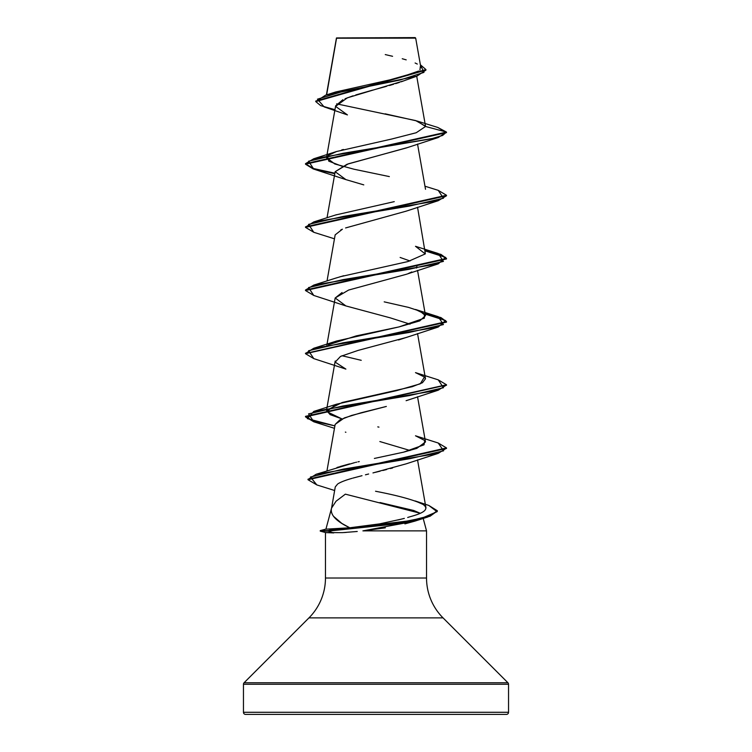<?xml version="1.0" encoding="UTF-8"?>
<svg xmlns="http://www.w3.org/2000/svg" width="752" height="752" viewBox="0 0 752 752"><rect width="100%" height="100%" fill="white"/><g stroke="black" fill="none" stroke-linecap="round" stroke-linejoin="round"><path stroke-width="1.13" d="M343.382 38.202L336.548 38.211L326.631 94.855L336.548 38.211L415.687 38.136L415.151 37.6L336.511 37.938L415.151 37.6L415.687 38.136L378.134 38.173M428.753 505.41L437.335 510.749L430.069 515.712L410.319 520.685L328.116 530.611L328.116 531.138L410.319 521.211L430.069 516.239L437.316 511.012L427.869 516.972L395.261 524.05L328.116 531.138L320.249 531.138L320.249 530.611L320.249 531.138L325.701 532.595L320.249 531.138L328.116 531.138L333.691 532.924L325.701 532.595L342.433 532.642L357.247 531.476M508.54 712.285L243.46 712.285A2.115 2.115 0 0 0 245.575 714.4L506.425 714.4A2.115 2.115 0 0 0 508.54 712.285L508.54 684.254L243.46 684.254L243.46 712.285L508.54 712.285L243.46 712.285L243.46 684.254L508.54 684.254A2.115 2.115 0 0 0 507.92 682.76L244.08 682.76A2.115 2.115 0 0 0 243.46 684.254A2.115 2.115 0 0 1 244.08 682.76L507.92 682.76L443.05 617.89L308.95 617.89L244.08 682.76L308.95 617.89A56.4 56.4 0 0 0 325.466 578.015A56.4 56.4 0 0 1 308.95 617.89L443.05 617.89A56.4 56.4 0 0 1 426.534 578.015L426.534 530.874L362.906 530.874L426.534 530.874L426.534 578.015A56.4 56.4 0 0 0 443.05 617.89L507.92 682.76A2.115 2.115 0 0 1 508.54 684.254L508.54 712.285A2.115 2.115 0 0 1 506.425 714.4L245.575 714.4A2.115 2.115 0 0 1 243.46 712.285L508.54 712.285M380.004 502.533L413.75 510.486L420.218 513.259L345.365 494.158L336.022 501.255L331.566 508.098C329.921 514.659 335.984 521.221 349.765 527.782L325.926 529.164L349.765 527.782L341.859 523.43L333.427 516.239M331.463 508.484L325.945 529.088L331.463 508.484M423.197 518.429L426.534 530.874L423.197 518.429M325.466 532.538L325.466 578.015L426.534 578.015L325.466 578.015L325.466 532.538M346.362 532.397L343.984 532.557M406.409 79.815L404.83 80.455M404.266 80.671L401.314 81.761M399.331 82.438L395.665 83.622M393.531 84.28L389.461 85.484M386.584 86.301L375.878 89.244M372.748 90.09L355.781 94.94M352.979 95.833L345.083 98.728M342.827 99.734L335.636 105.844L326.847 155.636M407.011 147.693L347.048 164.265L335.157 171.71L327.026 217.807M340.788 229.943L342.395 229.21L335.157 234.868L327.026 280.975M416.843 266.452L416.608 268.041M411.823 271.942L408.298 273.521M342.066 292.519L335.157 298.036L326.847 345.14M390.194 317.833L410.028 324.159L390.194 317.833L345.882 305.932L335.166 297.971L348.637 290.046L406.118 274.358L438.228 263.867L342.874 279.659L308.574 287.555L313.763 295.451L305.5 290.535L446.5 258.951L440.963 254.937L425.247 250.933L445.663 257.4L438.228 263.867M406.588 337.347L398.522 339.979M335.195 361.016L326.49 410.376L342.245 402.48L412.265 386.688L422.427 382.74L425.51 378.782L424.438 377.015L420.293 383.821L396.652 390.617L336.492 404.219L326.622 411.56L341.963 418.911L330.156 414.643L326.49 410.376M335.138 424.476L339.754 419.973L351.541 415.461L386.34 406.447L361.054 412.782L344.35 417.924L335.157 424.372L326.96 470.855M392.61 467.979L390.438 468.552M386.622 469.539L382.843 470.489M380.136 471.166L375.398 472.331M365.444 474.813L368.64 474.004M352.857 478.112L362.013 475.696M337.648 484.015L335.27 486.911L331.566 508.098M355.311 527.265L379.487 523.9L401.427 519.124M404.341 518.391L397.987 519.961M425.999 508.061L417.539 459.904M333.691 532.924L328.116 531.138L328.116 530.611L334.179 528.665L328.116 530.611L390.833 524.313L422.229 518.015L437.053 511.717L428.781 505.419L415.104 500.926L423.019 504.395C414.286 500.042 398.466 495.662 375.539 491.244M336.934 467.547L338.701 466.954M339.801 466.597L349.633 463.862M359.287 461.568L357.943 461.86M308.038 479.456L316.103 474.277L410.103 458.645L443.586 450.824L438.237 443.013L415.499 435.793L424.739 440.503L424.034 444.799L403.57 452.168L416.815 448.371L425.51 441.95L417.539 396.736M328.21 344.877L356.251 335.89L399.058 326.904L419.71 320.907L425.51 315.624L419.992 311.178L408.562 307.399L384.197 301.853M336.069 278.024L343.73 275.73M425.35 253.706L417.539 207.232M335.787 214.95L394.264 201.639M389.348 176.588L353.938 169.209L334.781 163.964L326.49 157.694L327.449 156.049L328.765 161.144L341.972 166.239M328.22 155.363L336.52 151.537L328.22 155.373M341.681 149.958L343.41 149.488M416.711 76.206L425.519 126.148L415.63 120.574L336.652 103.851M416.918 76.14L404.068 80.746L347.33 97.835L335.589 106.38L347.443 114.915L324.131 106.878L317.438 99.189L342.696 91.509L416.918 76.14L425.933 70.105L315.755 101.576L320.681 105.637L334.95 109.689M313.763 158.757L336.501 151.537L391.783 139.007L416.232 132.737L425.547 126.477L446.5 132.089L305.5 163.673L313.763 158.757L431.554 138.753L442.655 135.426L446.5 132.089L425.547 126.477L416.871 120.959L437.796 127.455L446.5 132.089L438.228 137.531L342.874 153.323L308.574 161.219L313.772 169.115L334.8 173.721L313.246 168.956L305.5 164.199L446.5 132.615L437.758 127.445M315.755 101.05L425.933 69.579L420.387 64.766L423.978 72.371L400.271 79.975L325.597 95.175L315.755 101.576M336.388 38.69L336.492 37.957M325.597 95.175L335.561 92.007L394.311 78.866M399.406 77.672L418.62 71.045M419.945 69.964L420.34 66.42M417.304 64.061L415.113 62.989M406.202 59.859L402.235 58.741M392.582 56.297L385.259 54.576M416.871 120.959L385.174 113.825M415.132 521.051L404.905 523.881M385.344 527.819L362.906 530.874L414.568 521.23L427.869 516.972M245.575 714.4L506.425 714.4M419.56 519.2L420.951 518.335M338.268 483.611C341.22 481.853 345.817 480.105 352.068 478.338M372.973 472.923L406.127 463.852L438.228 453.371L343.072 469.154L310.435 477.041L316.846 484.927L334.631 490.511M410.037 450.495L379.854 441.546M345.882 369.1L335.166 362.135L340.524 356.41L358.112 350.404L406.118 337.526L438.237 327.035L342.874 342.827L308.574 350.723L313.772 358.619L345.882 369.1M410.037 260.991L400.13 257.447M345.591 227.95L406.118 211.18L438.237 200.699L342.884 216.491L308.574 224.387L313.763 232.283L334.461 238.816M363.78 184.879L345.882 179.606L335.157 171.71L348.355 163.814L406.118 148.012L438.228 137.531M313.8 232.293L305.5 227.367L446.5 195.783L438.237 200.699M313.81 358.629L305.5 353.703L446.5 322.119L440.973 318.115L425.247 314.101L445.663 320.568L438.237 327.035M313.8 421.797L305.5 416.871L446.472 385.024L438.237 390.203L342.884 405.995L308.574 413.891L313.763 421.787L334.461 428.32M446.472 448.192L438.228 453.371M305.528 163.936L313.697 168.57L334.894 173.204L313.697 168.57L305.528 163.936M438.2 190.331L446.5 195.257L305.5 226.841L305.5 227.367M425.153 250.388L440.945 254.402L446.5 258.425L305.5 290.009L313.763 285.093L409.116 269.301L443.426 261.405L438.237 253.509L425.153 250.388M425.153 313.556L440.945 317.579L446.5 321.593L305.528 353.44L313.763 348.261L409.126 332.469L443.426 324.573L438.228 316.677L425.153 313.556M438.209 379.835L446.5 384.761L305.5 416.345L313.283 421.111L334.894 425.876L307.352 418.648L313.772 411.429L409.126 395.637L443.426 387.741L438.237 379.845L415.489 372.625L424.438 377.015M438.2 443.003L446.5 447.929L308.01 479.193L308.01 479.72L446.5 448.455L446.5 447.929M316.883 484.946L308.01 479.72M438.237 253.509L415.499 246.299L425.247 253.922L407.979 261.546L339.913 276.802M438.228 316.677L415.489 309.457L424.382 313.8L424.382 318.152L399.058 326.904L336.501 341.051L313.763 348.261M341.963 355.743L361.233 360.311M377.786 426.882L378.952 427.117M403.57 452.168L374.383 458.438M356.608 462.17L355.621 462.395M354.643 462.63L316.103 474.277M423.019 504.395C433.519 511.783 410.996 516.145 407.697 517.498M379.657 523.871L349.765 527.782M305.528 227.104L313.772 221.925L409.126 206.133L443.426 198.237L438.237 190.341L424.974 186.223M328.116 530.611L320.249 530.611L328.116 530.611M420.885 67.595L415.687 38.136L408.327 38.117M336.445 38.042L326.415 94.921M326.753 156.181L326.49 157.694M417.539 144.064L425.51 189.288M417.539 270.4L425.51 315.624M417.539 333.568L425.51 378.782M425.933 70.105L425.933 69.579M345.882 432.268L345.365 432.09M406.108 400.694L438.237 390.203M345.882 305.932L313.763 295.451M345.882 179.606L313.772 169.115M305.5 163.673L305.5 164.199M446.5 195.257L446.5 195.783M446.5 258.425L446.5 258.951M305.5 290.009L305.5 290.535M446.5 321.593L446.5 322.119M305.5 353.177L305.5 353.703M446.5 384.761L446.5 385.287M305.5 416.345L305.5 416.871M437.335 510.749L437.335 511.275M336.501 214.705L313.772 221.925M336.511 277.873L313.763 285.093M336.492 404.219L313.772 411.429M320.249 530.611L326.199 529.023"/></g></svg>
